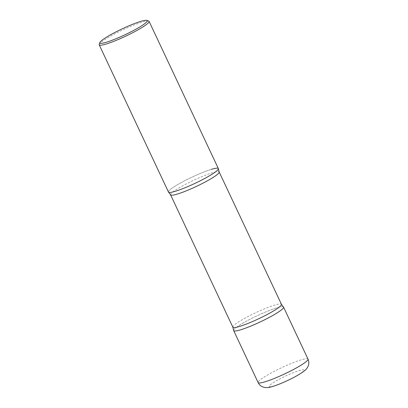 <?xml version="1.0" encoding="UTF-8"?>
<svg xmlns="http://www.w3.org/2000/svg" width="408" height="408" viewBox="0 0 408 408"><rect width="100%" height="100%" fill="white"/><g stroke="black" fill="none" stroke-linecap="round" stroke-linejoin="round"><path stroke-width="0.31" stroke-dasharray="2.04 1.53" d="M283.555 307.132A27.566 3.453 -25.2 0 0 267.74 311.11A27.566 3.453 -25.2 0 0 241.327 324.095A27.566 3.453 -25.2 0 0 233.672 330.608M218.351 168.56A27.566 3.453 -25.2 0 0 202.536 172.538A27.566 3.453 -25.2 0 0 176.123 185.523A27.566 3.453 -25.2 0 0 168.468 192.035M148.691 21.048A27.566 3.453 -25.2 0 0 131.769 25.928A27.566 3.453 -25.2 0 0 106.85 38.311A27.566 3.453 -25.2 0 0 99.205 44.329M233.631 330.419A27.566 3.453 154.8 0 1 249.247 319.658A27.566 3.453 154.8 0 1 276.655 307.907A27.566 3.453 154.8 0 1 283.438 306.979M168.581 192.188A27.566 3.453 154.8 0 1 182.794 181.744A27.566 3.453 154.8 0 1 211.451 169.335M308.009 359.101A27.566 3.453 -25.2 0 0 292.194 363.074A27.566 3.453 -25.2 0 0 265.781 376.064A27.566 3.453 -25.2 0 0 258.126 382.571M298.661 374.6A19.298 2.417 -25.2 0 0 299.192 370.586A19.298 2.417 -25.2 0 0 274.462 381.919A19.298 2.417 -25.2 0 0 273.931 385.932A19.298 2.417 -25.2 0 0 298.661 374.6M170.575 194.84A26.852 3.366 154.8 0 1 185.135 184.498A26.852 3.366 154.8 0 1 212.446 172.727A26.852 3.366 154.8 0 1 219.167 171.972M232.856 327.196A26.852 3.366 154.8 0 1 247.416 316.853A26.852 3.366 154.8 0 1 274.727 305.082A26.852 3.366 154.8 0 1 281.449 304.327"/><path stroke-width="0.61" d="M258.126 382.571L233.672 330.608A27.566 3.453 -25.2 0 0 249.487 326.63A27.566 3.453 -25.2 0 0 275.9 313.645A27.566 3.453 -25.2 0 0 283.555 307.132L308.009 359.101C309.106 361.712 309.091 364.201 307.964 366.573C306.275 369.403 306.015 370.03 299.462 374.243C293.648 377.716 287.14 380.924 279.939 383.872C273.069 386.611 268.433 387.855 266.026 387.6C262.181 387.289 259.549 385.611 258.126 382.571A27.566 3.453 -25.2 0 0 273.941 378.599A27.566 3.453 -25.2 0 0 300.354 365.609A27.566 3.453 -25.2 0 0 308.009 359.101M99.878 42.503L99.205 44.329A27.566 3.453 -25.2 0 0 99.19 44.819L168.468 192.035A27.566 3.453 -25.2 0 0 184.283 188.057A27.566 3.453 -25.2 0 0 210.691 175.073A27.566 3.453 -25.2 0 0 218.351 168.56L149.078 21.349A27.566 3.453 -25.2 0 0 148.691 21.048L146.849 20.4A26.163 3.279 -25.2 0 0 130.79 25.036A26.163 3.279 -25.2 0 0 107.136 36.786A26.163 3.279 -25.2 0 0 99.878 42.503A26.163 3.279 -25.2 0 0 113.501 39.739A26.163 3.279 -25.2 0 0 139.949 26.867A26.163 3.279 -25.2 0 0 146.849 20.4M99.19 44.819A27.566 3.453 -25.2 0 0 115.005 40.846A27.566 3.453 -25.2 0 0 141.418 27.856A27.566 3.453 -25.2 0 0 149.078 21.349M240.572 329.832A27.566 3.453 154.8 0 1 233.631 330.419L232.856 327.196A26.852 3.366 154.8 0 0 239.578 326.441A26.852 3.366 154.8 0 0 266.888 314.67A26.852 3.366 154.8 0 0 281.449 304.327L283.438 306.979A27.566 3.453 154.8 0 1 269.229 317.424A27.566 3.453 154.8 0 1 240.572 329.832M211.451 169.335A27.566 3.453 154.8 0 1 218.392 168.749A27.566 3.453 154.8 0 1 202.776 179.51A27.566 3.453 154.8 0 1 175.369 191.26A27.566 3.453 154.8 0 1 168.581 192.188L170.575 194.84L232.856 327.196M218.392 168.749L219.167 171.972A26.852 3.366 154.8 0 1 204.607 182.315A26.852 3.366 154.8 0 1 177.296 194.086A26.852 3.366 154.8 0 1 170.575 194.84M219.167 171.972L281.449 304.327"/></g></svg>
